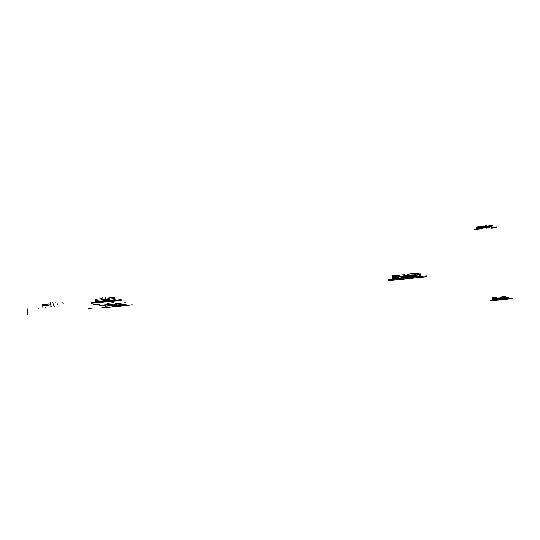 <?xml version="1.0" encoding="UTF-8"?>
<svg xmlns="http://www.w3.org/2000/svg" width="540" height="540" viewBox="0 0 540 540"><rect width="100%" height="100%" fill="white"/><g stroke="black" fill="none" stroke-linecap="round" stroke-linejoin="round"><path stroke-width="0.41" stroke-dasharray="2.7 2.03" d="M409.705 276.953L409.604 276.163M409.455 276.494L409.806 276.46L409.462 276.568M410.184 276.48L410.413 276.838M410.11 276.446L410.461 276.413L410.117 276.521M410.171 277.047L410.522 277.013L410.164 276.973M408.112 276.723L408.422 277.088M408.071 276.642L408.422 276.608L408.078 276.716M409.178 277.027L409.894 277.31L409.495 276.932M410.508 276.912L410.157 276.939M409.914 277.486L411.23 277.391M408.834 277.04L408.119 277.142M407.943 277.182L407.983 277.526L409.212 277.378L407.619 277.216M407.997 277.702L410.191 277.317L407.997 277.702L410.198 277.331L407.484 277.587L407.444 277.229M410.636 276.048L410.704 276.851L410.623 276.048M410.427 276.25L407.876 276.494L410.44 276.426M409.813 276.453L411.129 276.352M409.131 276.521L407.565 276.689M407.552 276.514L409.111 276.345M411.109 276.176L409.793 276.278M409.232 277.553L407.673 277.729M408.794 276.669L408.436 276.635L408.787 276.595M406.087 277.317L405.736 277.351L406.087 277.317M405.803 277.351L405.898 276.959M405.702 276.979L406.046 276.872L405.689 276.912M406.094 277.405L405.743 277.439L406.094 277.405M406.708 277.243L407.052 277.202L406.708 277.243M407.012 276.838L406.654 276.797L407.012 276.764M406.714 276.946L407.308 276.865L406.755 276.824M406.816 276.939L407.282 276.899L406.877 277.256M406.796 277.303L406.694 276.44M409.995 276.993L410.029 277.344L404.555 278.073L405.317 277.978L405.263 277.459M407.059 277.27L406.708 277.31M406.127 277.898L405.743 277.405M404.885 276.635L404.966 277.432L404.885 276.635M406.87 277.31L406.782 276.433M404.44 276.858L406.006 276.683L404.582 277.04M406.026 276.858L407.396 276.723L406.006 276.683M410.11 276.466L404.683 277.02M409.941 276.48L407.396 276.723M407.376 276.548L409.928 276.305M404.602 276.844L410.089 276.291M410.049 277.519L407.498 277.763M403.137 276.804L403.279 277.621M403.319 277.135L402.968 277.168L403.333 277.202M402.671 277.182L402.327 277.216L402.685 277.25M402.509 277.594L402.421 277.243M402.651 277.303L402.692 277.661M402.732 277.776L401.774 278.309M404.71 276.986L404.359 277.02L404.71 276.986M404.764 277.486L404.413 277.519M403.373 277.621L403.022 277.654M402.098 277.722L402.098 276.878L402.185 277.756M404.541 277.884L402.435 278.066L404.541 277.884M404.939 277.472L404.993 277.999L402.455 278.242M402.098 276.878L402.185 277.715L402.098 276.878M404.791 276.622L404.804 277.493M402.334 277.027L404.872 276.784L402.354 277.202M402.955 277.182L401.666 277.27M403.643 277.115L405.216 276.939M405.196 276.764L403.623 276.932M401.652 277.094L402.935 277.007M403.772 277.06L403.704 276.325L403.765 277.06M403.819 276.986L403.765 276.392M403.819 276.953L403.772 276.426L403.751 276.953M403.859 276.311L403.933 277.047L403.873 276.311M403.819 276.385L403.873 276.979M403.812 276.399L403.866 276.946L403.819 276.426L403.927 276.939L403.88 276.419L404.204 276.669L403.637 276.723L404.183 276.831L403.9 276.399L403.947 276.986L403.893 276.426L403.94 276.966L403.63 276.723L403.893 276.399L404.204 276.791M405.054 276.561L404.365 276.615L404.825 276.899L404.784 276.372L405.459 276.534L403.454 276.466L403.508 276.993L403.454 276.466L403.502 276.993L403.454 276.466L408.544 275.954L408.598 276.473L408.544 275.954M404.433 277L404.507 276.129M404.973 276.575L405.371 276.541M403.947 276.561L404.217 276.973L404.17 276.385L404.21 276.966L404.177 276.406L404.224 276.939L405.385 276.629M405.459 276.534L404.953 276.629L405.466 276.622M407.525 276.311L405.149 276.642L407.538 276.399M406.917 276.359L404.771 276.284L404.838 276.979L405.149 276.642L404.541 276.689L406.931 276.527M404.534 276.601L404.231 277.027L404.17 276.325L405.149 276.642L404.534 276.601M404.231 277.027L404.365 276.149M404.467 277.175L404.541 276.271M404.723 277.425L404.467 277.034L404.494 277.405M406.262 276.561L406.37 276.993M406.35 276.554L406.188 276.959L406.276 276.561M405.965 277.02L405.702 276.608M406.559 276.925L406.91 276.959L406.566 276.993M404.608 276.986L404.372 276.332M404.17 276.325L404.541 276.305M406.323 276.399L406.586 277M407.585 276.905L405.452 277.196L407.612 277.168M406.978 276.953L407.052 277.722L407.66 277.682L405.52 277.877L407.052 277.722M405.473 277.385L407.592 276.993L406.06 277.148L406.127 277.837M406.053 276.979L405.445 277.108M406.067 276.548L406.418 276.514L406.073 276.615M406.755 276.858L406.829 276.494M407.612 277.216L407.66 277.682M405.52 277.877L405.473 277.439M416.219 273.436L416.354 274.759L414.187 274.941L414.058 273.652L414.187 274.941L413.08 275.049L414.187 274.941L414.322 276.332L414.187 274.934L414.7 274.88L414.835 276.278L414.322 276.332L420.289 275.886L398.405 278.093L406.546 277.196L406.499 276.757L406.499 277.148L405.905 276.818L405.945 277.256L406.512 277.128M406.6 277.088L406.377 276.224M406.411 276.305L406.917 277.155L406.316 277.216L405.857 276.372L406.357 277.155L406.863 277.108L406.458 276.764M403.63 276.723L403.893 276.426L403.947 276.966L403.893 276.406L404.217 276.973L403.907 276.581M403.893 276.345L403.954 277.047L404.264 276.662L403.893 276.345L403.94 277.047L403.88 276.345M405.722 276.163L405.385 276.25L405.729 276.217M426.425 275.9L392.101 279.423L426.512 275.893M392.148 279.423L426.512 275.94M391.973 279.437L426.377 275.954L426.452 276.73L392.222 280.193L426.64 276.716L426.566 275.94M392.047 280.267L426.445 276.784L426.357 275.9M388.28 279.68L422.368 276.183M422.456 276.176L388.409 279.673L422.375 276.237M388.456 279.673L422.51 276.224L422.584 276.993L388.53 280.442L422.401 277.007L422.327 276.237M401.767 278.269L411.224 277.31L401.767 278.269M392.033 280.139L422.604 277.04L422.53 276.291M388.355 280.503L422.604 277.04M422.307 276.183L422.395 277.06M420.289 275.886L419.432 275.967L419.29 274.55L413.093 275.177L420.147 274.469L417.764 274.664L417.629 273.294M396.137 276.831L398.264 276.676L398.405 278.093L397.872 278.154L398.405 278.093L398.264 276.676L397.73 276.73L398.264 276.676L398.122 275.258L398.264 276.676L397.73 276.73L404.642 276.028L396.826 276.784L396.684 275.366M420.086 274.529L397.777 276.784L397.906 278.093L398.358 278.046L398.23 276.73L398.358 278.046L397.906 278.093L397.777 276.784L398.223 276.73L392.675 277.155L392.803 278.451L393.512 278.384L393.383 277.088L392.675 277.155L392.803 278.451L393.512 278.384L393.383 277.088L414.227 274.988L414.356 276.278L414.794 276.23L414.666 274.941L392.675 277.155L420.086 274.529L419.357 274.597L419.486 275.906L393.512 278.384L414.356 276.278L414.227 274.988L419.357 274.597L419.486 275.906L420.214 275.839L392.803 278.451L420.214 275.839L420.086 274.529L414.666 274.941L414.794 276.23L420.214 275.839L420.086 274.529M414.241 275.461L413.836 275.555L413.91 276.318L414.322 276.332L413.843 276.379L413.755 275.508L414.241 275.461L414.443 276.325L392.742 278.512L414.835 276.278L414.7 274.88L407.916 275.569L419.29 274.55L419.148 273.139L419.29 274.55L420.147 274.469L414.7 274.88L414.558 273.49L414.7 274.88L416.354 274.759M399.418 276.426L392.607 277.115L404.629 275.9L396.124 276.757L399.573 276.413L399.276 275.029M393.606 277.547L393.977 277.506L394.065 278.384L393.579 278.431L393.444 277.034L394.848 276.925L392.607 277.115L393.444 277.034L393.302 275.636L393.444 277.034L392.607 277.115L394.848 276.892L393.444 277.034L393.579 278.431L393.606 277.547L405.857 276.372M404.339 274.631L404.48 276.048M404.352 274.685L404.622 275.981L404.352 274.685L398.088 275.312L397.636 275.36L397.764 276.676L398.216 276.629L398.088 275.312L398.216 276.629L397.764 276.676L397.636 275.36L398.088 275.312L396.637 275.427L396.765 276.73L396.185 276.791L396.05 275.488L396.637 275.427M404.487 275.994L396.765 276.73M404.622 275.981L396.185 276.791M404.494 274.671L396.05 275.488M396.137 276.851L396.826 276.784M399.445 275.123L399.573 276.413M399.425 275.069L399.56 276.359L399.425 275.069L392.533 275.758L392.661 277.054L393.377 276.986L393.248 275.69L393.377 276.986L392.661 277.054L392.533 275.758L394.666 275.582M399.425 276.372L394.214 276.939M399.56 276.359L394.214 276.925M399.289 275.076L394.085 275.636M417.812 274.61L413.242 275.11L420.073 274.421L419.344 274.496L419.215 273.186L419.945 273.112L420.073 274.421L419.945 273.112L419.215 273.186L419.344 274.496L418.399 274.55L418.264 273.247L417.683 273.308L417.812 274.61L418.399 274.55M412.972 273.814L417.683 273.308M413.113 273.8L418.264 273.247M418.311 273.193L418.453 274.597M417.764 274.664L419.29 274.55L419.432 275.967L419.222 275.09L418.858 275.13L418.945 276.014L419.432 275.967L419.013 275.954L418.932 275.177L419.344 275.083M416.3 274.712L408.058 275.501L414.221 274.88L414.092 273.591L414.524 273.544L414.652 274.833L414.221 274.88L414.652 274.833L414.524 273.544L414.092 273.591L414.221 274.88L416.3 274.712L416.171 273.436M407.93 274.212L415.591 273.469M407.788 274.226L416.164 273.416M415.672 274.826L415.537 273.503M415.591 273.497L415.719 274.766M396.333 279.538L396.88 279.362L396.218 279.43M396.36 279.538L396.738 279.497M396.502 278.505L396.394 277.276M396.158 279.031L396.839 278.964L396.151 279.031L396.198 279.43M412.513 277.904L412.911 277.864M412.567 276.878L412.425 275.711M412.337 277.398L413.019 277.331L412.324 277.398L412.364 277.79L413.06 277.722L412.364 277.79M412.398 277.79L413.033 277.729L412.506 277.904M416.462 277.634L416.988 277.459M416.515 276.601L416.367 275.42M416.286 277.121L416.975 277.054L416.273 277.121L416.313 277.526M400.113 279.288L400.667 279.113L399.964 279.18L400.646 279.113L399.924 278.782L400.626 278.707L399.938 278.775M400.14 279.288L400.518 279.248M400.154 278.458L400.032 277.02M414.322 276.332L419.432 275.967M411.372 275.542L401.591 276.48L411.379 275.63M406.823 276.723L406.208 276.392L405.932 276.811L406.316 276.77M406.843 276.716L406.829 276.278L406.458 276.318L406.87 276.716L406.242 276.777M406.499 277.148L398.399 278.039M414.322 276.278L414.342 275.508L398.736 277.216L398.81 277.999M414.416 276.271L406.863 277.108M405.986 277.196L398.304 278.046M400.275 277.83L400.194 277.054M405.945 277.256L398.291 278.1M413.755 275.508L398.203 277.216M413.843 276.379L406.316 277.216M414.443 276.325L406.917 277.155M414.356 275.454L398.311 277.209M398.891 278.046L398.804 277.155M400.019 277.074L400.106 277.925M413.91 276.318L406.357 277.155M398.318 277.256L398.736 277.216M413.836 275.555L398.223 277.263M406.532 276.757L405.905 276.818L406.492 276.365L418.932 275.177M393.694 278.424L418.945 276.014M406.458 276.318L418.858 275.13M393.977 277.506L406.229 276.332M393.91 277.567L393.498 277.607L393.667 278.37L393.91 277.567L406.208 276.392M393.984 278.336L419.425 275.913M406.802 276.332L419.243 275.144L419.324 275.92M393.593 277.601L405.891 276.426M394.065 278.384L419.31 275.974M393.572 278.377L392.742 278.512M406.829 276.278L419.222 275.09M393.667 278.37L419.013 275.954M405.041 276.419L405.074 276.818L404.683 276.453L405.054 276.818M402.941 276.278L406.708 275.893L399.107 277.013L399.195 277.891L410.697 276.73L410.609 275.852L406.728 276.244L410.609 275.852M406.688 275.9L406.728 276.244M402.962 276.271L402.975 276.622M402.995 276.622L399.107 277.013M399.209 277.007L399.195 277.891M410.542 275.859L410.697 276.73M410.63 276.737L399.296 277.884M406.708 275.893L406.748 276.244M393.579 278.431L398.405 278.093M409.664 276.568L409.806 276.939M409.556 276.601L409.59 276.959M410.265 276.548L410.44 276.892M408.173 276.75L408.213 277.108M408.787 276.993L408.517 276.716L408.659 277.094M403.218 277.54L403.279 277.175L403.103 277.553M404.521 277.121L404.44 277.459M405.817 276.676L405.743 277.02M407.221 276.905L406.958 276.527M407.106 276.865L407.012 276.487M403.893 276.709L404.48 276.649M404.46 276.649L408.598 276.473M409.651 277L409.563 276.122M409.475 276.129L409.556 276.993M410.711 276.041L410.792 276.844L410.711 276.041M408.078 277.121L407.997 276.298M407.99 277.128L407.909 276.305M406.019 276.946L405.965 276.581M405.972 277.31L405.817 276.932M404.798 276.642L404.879 277.445L404.798 276.642M409.772 276.946L409.691 276.149M403.306 277.601L403.225 276.797M404.798 277.452L404.717 276.629M404.825 276.899L405.23 276.865M404.784 276.372L405.182 276.338M406.667 276.561L406.607 276.899L406.782 276.581M406.714 277.769L406.647 277.081M406.465 277.796L406.397 277.108M403.92 276.548L404.433 276.514M404.183 276.831L403.677 276.865M403.65 276.723L404.19 276.669M396.839 278.964L396.765 279.497M412.682 276.865L412.574 275.643M413.019 277.331L413.06 277.722M416.975 277.054L417.015 277.452M400.626 278.707L400.667 279.113M403.569 276.925L403.522 276.392M403.218 276.959L403.164 276.433M409.529 276.318L409.475 275.791M409.171 276.359L409.124 275.825M407.261 276.568L407.207 276.041M406.904 276.608L406.856 276.075M412.688 276.656L412.594 275.697M416.624 276.183L416.543 275.4M396.333 278.255L396.245 277.344M396.509 278.249L396.421 277.331M416.522 275.353L416.664 276.764M416.36 275.366L416.455 276.271M412.412 275.656L412.513 276.669M396.252 277.29L396.394 278.694M400.174 277L400.315 278.417M404.595 275.576L403.015 275.69M406.181 275.542L403.022 275.778M406.35 275.528L409.583 275.197M413.06 274.847L420.019 274.144M413.053 274.759L420.012 274.057M396.11 276.561L404.608 275.704M396.097 276.473L404.602 275.616"/><path stroke-width="0.81" d="M408.125 277.155L408.47 277.121L408.125 277.155M409.502 277.007L408.841 277.108M410.711 276.899L410.191 277.317L411.217 277.216L410.798 276.899M407.99 277.128L407.059 277.27M408.841 277.094L409.691 277.013L408.841 277.101M409.779 277L410.508 276.872M411.176 276.865L410.495 276.932M410.528 277.283L411.23 277.391L410.528 277.283M405.743 277.405L404.507 277.547L404.541 277.898L404.669 277.533L410.157 276.979L410.198 277.331L404.703 277.884L410.549 277.466M410.157 276.979L409.685 276.959M406.701 277.256L406.094 277.371M404.541 277.898L403.043 278.046L403.009 277.695L404.541 277.884M410.211 277.506L404.723 278.06M403.056 278.222L401.774 278.309L403.731 277.972L401.753 278.134L401.72 277.783L403.015 277.627M403.69 277.621L404.885 277.506M404.406 277.493L403.373 277.621M401.72 277.783L402.098 277.742M403.745 278.154L404.555 278.06M392.054 280.213L392.02 279.43L392.222 280.193M392.02 279.43L400.228 278.552M426.425 275.9L416.732 276.878L426.425 275.9M388.402 279.619L388.544 280.496L388.267 279.632L416.563 276.899M392.02 279.376L400.127 278.552M400.383 278.532L416.475 276.899M391.959 279.382L392.243 280.253L426.661 276.77L426.573 275.886L392.094 279.376L426.573 275.886M392.243 280.253L392.155 279.369M388.327 279.68L388.361 280.456L388.409 279.673M412.526 277.175L416.732 276.878M416.63 276.257L416.678 276.764L422.516 276.17L416.684 276.885M388.456 279.619L400.315 278.431L396.603 278.788L400.154 278.431L400.106 277.925M388.544 280.496L392.033 280.139M412.783 277.148L416.468 276.811M420.289 275.886L420.147 274.469L397.73 276.73L397.872 278.154L420.289 275.886L420.147 274.469L413.262 275.164L412.952 273.76L413.093 275.177L404.642 276.028L404.501 274.617L397.589 275.312L397.872 278.154L392.742 278.512L392.607 277.115L392.742 278.512M408.058 275.4L413.08 275.049L404.629 275.9L408.044 275.4M396.124 276.757L394.848 276.892L396.124 276.757M404.501 274.617L395.995 275.441L396.137 276.851L404.642 276.035M395.995 275.441L397.589 275.312L397.73 276.73L392.607 277.115L394.828 276.689M394.821 276.601L394.713 275.522L392.465 275.717L399.445 275.123M392.465 275.717L392.573 276.824L392.465 275.717M399.431 275.015L394.713 275.522M394.031 275.589L394.139 276.669M394.187 276.662L394.085 275.636L394.666 275.582L394.767 276.608M394.781 276.696L394.2 276.75M394.794 276.878L394.214 276.925M412.972 273.814L413.242 275.11L412.972 273.814M417.629 273.294L420.005 273.058L420.147 274.469L420.005 273.058L413.12 273.746M412.952 273.76L417.629 273.26M407.882 275.285L407.774 274.172L407.896 275.279M407.774 274.172L416.219 273.436M407.936 274.158L416.212 273.355M416.171 273.436L415.591 273.497M396.333 278.255L396.346 278.714L396.509 278.249M412.749 277.155L412.688 276.656M412.553 277.054L412.513 276.669M406.256 275.454L404.608 275.704M406.343 275.441L413.053 274.759M394.848 276.925L396.137 276.831M55.742 301.934L55.931 303.784M53.21 304.844L52.94 302.211L53.203 304.844M50.342 304.337L50.416 305.12L50.342 304.337M50.153 302.488L50.342 304.344L50.153 302.488M45.65 307.53L45.772 308.178L45.617 307.544M53.332 305.741L53.285 305.276M53.271 305.161L53.339 305.822M45.752 307.476L45.88 308.117L45.752 307.476M51.435 306.936L50.814 307.004M50.774 306.524L51.388 306.464M54.473 306.018L54.533 306.599L54.479 306.011M45.65 306.943L45.698 307.415L45.65 306.943M45.758 306.889L45.806 307.361L45.758 306.889M57.233 304.418L57.105 303.163M62.897 302.596L63.025 303.865M42.836 305.863L49.235 305.222L49.106 303.966L42.714 304.601L42.788 307.233L42.782 305.876M42.532 304.641L42.66 305.91M42.977 307.166L42.849 305.903L42.788 307.233M38.198 308.232L38.273 309.022L38.192 308.239M38.198 308.286L38.273 308.975L38.205 308.279M38.009 308.3L38.097 309.089L38.016 308.293M38.023 308.347L38.084 309.049L38.023 308.347M27 307.314L27.77 314.996M104.949 305.235L105.577 305.168M103.613 305.681L105.901 305.424L103.343 305.404M104.956 305.532L103.478 305.681M103.633 305.654L103.268 305.397M103.208 305.701L104.942 305.525M102.911 305.721L103.572 305.654M112.691 302.805L107.001 303.372L112.691 302.805M113.825 302.751L107.676 303.392L113.825 302.751M92.934 304.817L99.117 304.169L92.934 304.817M100.352 305.357L101.102 305.282M106.623 304.722L105.881 304.803M93.906 304.776L99.684 304.202L93.906 304.776M99.225 305.417L107.123 304.621M114.19 304.013L99.812 305.465M103.214 305.019L106.502 304.709L103.214 305.019M113.724 305.863L120.015 305.222L113.697 305.856M88.405 308.414L93.157 307.935L88.405 308.414M93.164 307.935L88.412 308.414L93.17 307.935M114.278 305.897L120.643 305.255L114.257 305.897M88.729 308.482L93.528 307.996L88.715 308.475M482.882 227.786L485.818 227.509L484.475 227.414M486.459 225.005L486.601 226.361M486.5 226.719L486.452 226.213M486.743 226.699L486.695 226.199M486.574 226.361L486.439 225.011M485.271 226.8L485.244 226.287M485.541 226.773L485.487 226.274M485.365 226.435L485.237 225.085M485.251 225.079L485.393 226.435M483.044 225.335L483.158 226.685L483.044 225.335M482.99 227.05L483.273 226.523M483.077 227.036L483.03 226.537M484.252 227.448L484.994 227.407M484.049 227.455L483.179 227.522M489.362 226.564L490.171 226.422L490.091 225.612L489.044 225.794L489.402 226.618L476.678 227.833L480.384 227.185L480.465 228.001L480.377 227.151L476.671 227.806L476.759 228.65L480.465 228.001M490.091 225.612L485.527 226.132L485.494 226.962L489.402 226.584L489.321 225.774L485.527 226.132M485.595 226.915L485.521 226.159L485.501 226.928L485.926 226.881M480.593 227.428L480.627 226.597L476.591 226.996L476.671 227.806L485.494 226.962L485.413 226.152M491.947 225.315L489.065 225.504L492.615 225.167L492.696 225.983L492.615 225.167L491.555 225.349L491.947 225.315L492.028 226.132L491.636 226.166L492.696 225.983L489.146 226.321L489.179 225.484M491.994 226.105L491.589 225.382L491.663 226.132L492.095 226.085M491.636 226.166L491.555 225.349M489.254 226.274L489.179 225.518L489.584 226.24M489.065 225.504L489.146 226.321M477.097 226.935L476.591 226.996L477.097 226.935M477.725 226.793L477.806 227.603M480.512 226.618L476.591 226.996L476.671 227.806M479.547 226.496L480.296 226.334L480.377 227.151L479.628 227.313L479.547 226.496L484.13 225.976L484.211 226.793L481.451 227.056M479.594 227.286L479.183 226.564L479.689 227.273M479.149 226.537L479.23 227.353M484.13 225.976L480.296 226.334L480.377 227.151M490.678 226.368L492.028 226.132M489.267 226.3L484.724 226.739M483.266 227.158L485.946 226.841L483.266 227.158M484.022 227.056L485.237 226.996M483.908 227.077L485.838 226.894L483.894 227.084M485.919 227.704L486.689 227.637M485.163 227.846L489.483 227.428L489.402 226.618L476.678 227.833L480.384 227.185M483.3 228.022L476.759 228.65L476.678 227.833M484.745 227.887L483.719 227.981M489.483 227.428L489.402 226.618M474.323 229.223L474.329 229.736L474.275 229.23L477.623 228.906M491.616 227.563L493.911 227.347L493.918 227.86L491.474 228.096M491.427 227.59L493.864 227.353M474.275 229.23L477.583 228.913M474.329 229.736L478.123 229.372M492.062 227.516L493.972 227.367L491.873 227.57M486.074 228.089L486.844 228.015M474.417 229.203L477.725 228.886M491.873 227.536L493.972 227.333M474.377 229.21L477.684 228.899M474.377 229.244L477.718 228.926M474.458 229.682L474.889 229.642M494.843 227.07L496.82 226.847L494.849 227.036M477.07 228.778L477.016 229.277L477.063 228.744L480.425 228.454M494.809 227.043L496.773 226.854M477.063 228.744L480.391 228.427M477.104 228.737L480.431 228.42M494.755 227.576L496.726 227.387L496.719 226.868L494.748 227.056M477.016 229.277L480.836 228.906M494.701 227.063L496.672 226.874M476.962 228.764L480.29 228.447M477.009 228.757L480.33 228.434M477.144 229.223L477.583 229.176M119.34 305.323L116.89 305.579L119.34 305.323M118.361 305.465L113.258 305.971L118.361 305.465M111.989 306.099L114.46 305.836L111.989 306.099M116.816 304.081L117.491 304.02M116.424 304.439L115.547 304.472M115.398 304.479L114.831 304.519M116.471 305.579L117.889 305.438M117.922 305.438L116.498 305.579M114.959 304.533L116.33 304.432M115.088 304.533L115.641 304.519L115.115 304.499M125.415 302.791L119.03 303.419M111.152 304.216L104.929 304.857M118.334 303.554L115.412 303.838M115.526 303.851L118.368 303.554M110.153 305.647L107.797 305.876M125.624 304.169L123.424 304.391M122.594 304.472L123.498 304.378M107.872 305.87L105.064 306.153M106.981 305.957L106.178 306.126M126.259 304.108L124.322 304.304M110.066 305.66L108.689 305.788M107.507 305.998L108.412 305.91M120.636 304.594L108.277 305.917M121.986 304.445L120.71 304.58M123.626 304.276L122.735 304.364M122.87 304.358L109.181 305.822M125.537 304.081L124.909 304.148M124.943 304.148L125.584 304.169M125.57 304.088L126.218 304.108M105.57 306.194L106.205 306.133M105.084 306.153L105.543 306.194M131.956 304.803L100.454 307.982L131.956 304.803M100.913 308.05L132.739 304.83L100.913 308.05M502.085 298.492L501.464 298.424M499.628 298.1L497.34 298.492M499.257 298.485L501.836 297.979L498.913 298.283M502.018 298.613L502.355 298.431M503.01 298.904L501.808 299.066M502.619 298.944L502.045 299.066M502.592 298.64L501.775 298.762M501.005 299.187L501.788 299.099M500.303 299.302L501.755 298.796L500.189 299.309M500.155 298.998L500.971 298.877M501.282 298.546L501.728 298.499M499.304 299.39L498.353 299.39M498.326 299.086L499.277 299.079L498.326 299.086L498.744 299.349M499.244 298.789L498.285 298.694L499.244 298.789M499.055 298.721L498.292 298.796M498.285 298.694L498.683 298.755M500.351 299.079L500.209 298.688L501.086 298.593L501.228 298.991M501.525 298.985L500.695 299.079M500.249 299.086L501.127 298.991M499.709 298.256L499.338 298.256M499.716 298.391L501.053 298.249L499.75 298.337M501.498 297.27L501.464 296.879L505.352 296.474L505.433 297.31L500.81 297.797L505.433 297.31L505.514 298.121L493.398 299.444M505.433 297.277L502.578 297.581L505.433 297.277L505.352 296.474M493.709 297.79L492.683 297.797L492.764 298.607L493.553 298.607L492.77 298.607L493.553 298.634L492.77 298.64L492.851 299.45L492.77 298.64L499.298 297.952L492.77 298.64M493.911 298.296L496.361 298.579L495.416 298.586L495.335 297.776L496.517 297.763M496.584 297.392L492.683 297.797L492.764 298.607L496.665 298.202L496.584 297.392M495.443 298.553L495.369 297.803L495.801 297.763M495.7 297.769L495.74 298.175M495.767 298.141L495.335 297.776M500.391 297.837L499.716 297.911L500.391 297.837M493.844 298.634L496.355 298.613L493.844 298.634M492.77 298.607L499.325 297.918M499.466 297.972L499.898 297.965M500.965 298.681L496.773 299.12M503.307 298.438L501.964 298.573M509.261 298.087L508.363 298.181M507.08 298.289L507.634 298.228M495.497 299.228L493.79 299.403M494.944 299.281L504.542 298.276M496.8 299.12L496.22 299.18M502.585 297.716L500.958 297.959M504.353 297.459L503.361 297.601M499.588 298.985L497.529 299.288M503.287 298.438L500.756 298.816M505.69 298.154L503.982 298.337M497.394 299.336L509.456 298.087L496.685 299.43L496.618 298.782L496.496 299.43M500.06 298.937L498.089 299.234M503.861 298.377L500.924 298.809M505.987 298.154L508.565 298.134M506.378 298.114L508.957 298.087M505.433 297.31L505.514 298.121L506.075 298.114M506.149 297.338L508.727 297.31M494.08 299.403L496.591 299.39M493.688 299.444L496.199 299.43M490.442 300.125L490.59 300.638L490.442 300.125M490.394 300.132L509.895 298.08L510.098 298.586L490.59 300.638M490.448 300.638L509.942 298.586M490.442 300.159L490.583 300.605L490.543 300.125M490.536 300.159L490.968 300.112M493.283 300.146L493.378 300.625L493.601 300.112M493.378 300.625L513 298.559L512.798 298.053L493.182 300.119M493.229 300.625L512.845 298.566M493.324 300.146L493.756 300.098M107.885 299.214L107.818 298.485L108.56 298.411L108.635 299.133M108.149 298.451L107.98 296.723L108.223 298.445M108.716 300.901L109.316 300.848M108.675 300.463L108.122 300.517M105.381 299.464L105.307 298.742L106.049 298.667L106.124 299.39M112.536 299.963L112.705 300.49M105.638 298.708L105.543 296.966L105.719 298.701M106.481 301.138L105.287 301.259M104.719 301.165L106.434 300.699L104.719 301.165M105.239 300.814L104.686 300.875M106.893 300.652L106.434 300.699M102.701 299.727L102.627 299.005L103.376 298.931L103.444 299.653M98.435 301.381L98.618 301.901M98.584 301.361L98.449 301.921M102.965 298.971L102.863 297.236L103.039 298.964M102.222 301.556L104.659 301.32M102.769 301.057L104.645 301.172L102.175 301.118L102.769 301.057L102.816 301.496M106.988 299.7L107.575 299.592L106.988 299.7M107.906 300.429L107.96 300.962L106.623 301.097L106.569 300.557M105.368 299.875L109.809 299.43L109.856 299.869L105.415 300.314L105.368 299.875M112.678 299.95L112.543 300.429M105.631 299.849L105.644 300.294M108.952 297.904L109.087 299.079L108.952 297.904L114.865 297.317L114.98 298.532L95.722 300.456L95.837 301.631L95.594 299.241L95.708 300.416L101.648 299.822L101.527 298.647L95.594 299.241M101.527 298.647L101.662 299.822L114.986 298.485L114.865 297.317M108.952 297.952L109.08 299.032L108.952 297.952M109.593 297.857L109.708 299.045M101.655 299.774L101.547 298.688L101.655 299.774M102.094 298.607L102.209 299.795M100.602 301.165L106.65 300.557M107.993 300.422L110.626 300.159M95.837 301.631L115.101 299.7L114.98 298.532L95.722 300.456M115.101 299.7L114.98 298.532M107.98 300.962L121.156 299.646L121.23 300.375L91.557 303.352L91.483 302.623L106.643 301.097M416.455 276.271L416.502 276.777M400.282 277.904L400.329 278.417M406.235 275.447L404.595 275.576M409.563 275.197L406.276 275.447M409.57 275.285L406.283 275.535M409.583 275.197L413.06 274.847M392.459 276.925L396.11 276.561M392.452 276.838L396.097 276.473M404.602 275.616L406.168 275.454"/></g></svg>
